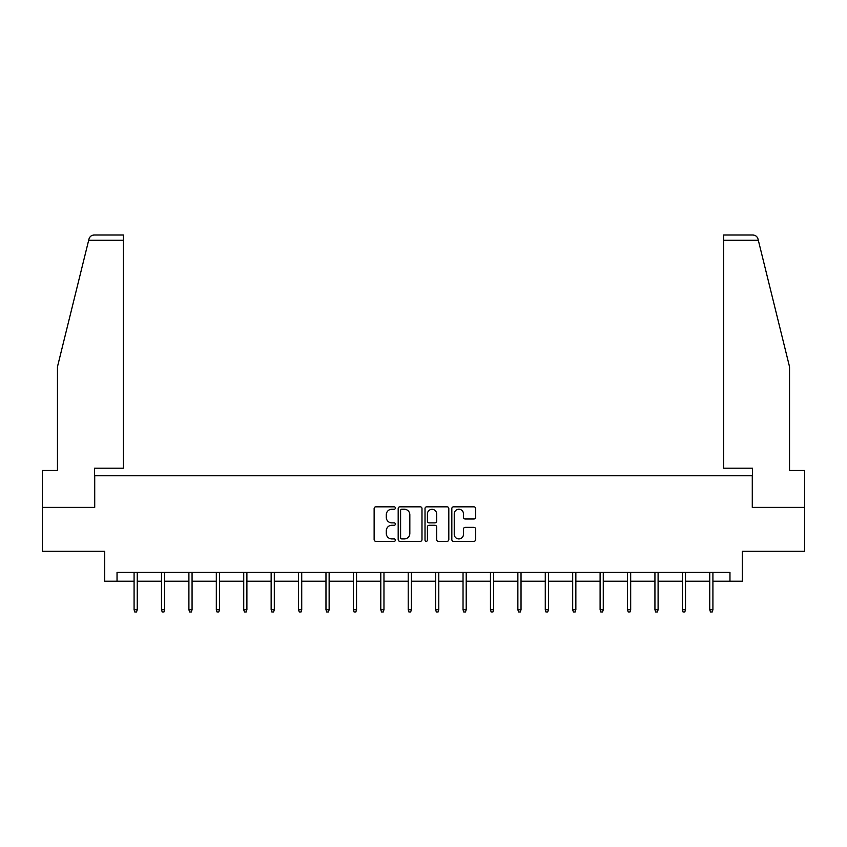 <?xml version="1.0" encoding="UTF-8"?>
<svg xmlns="http://www.w3.org/2000/svg" width="847" height="847" viewBox="0 0 847 847"><rect width="100%" height="100%" fill="white"/><g stroke="black" fill="none" stroke-linecap="round" stroke-linejoin="round"><path stroke-width="1.27" d="M395.38 508.041A1.207 1.207 0 0 0 394.173 506.834L375.846 506.834A1.726 1.726 0 0 0 374.13 508.56L374.13 539.613A1.726 1.726 0 0 0 375.846 541.339L394.173 541.339A1.207 1.207 0 0 0 395.38 540.132A1.207 1.207 0 0 0 394.173 538.914L391.801 538.914A5.516 5.516 0 0 1 386.285 533.398L386.285 530.815A5.516 5.516 0 0 1 391.801 525.288L394.173 525.288A1.207 1.207 0 0 0 395.38 524.081A1.207 1.207 0 0 0 394.173 522.874L391.801 522.874A5.516 5.516 0 0 1 386.285 517.358L386.285 514.775A5.516 5.516 0 0 1 391.801 509.248L394.173 509.248A1.207 1.207 0 0 0 395.38 508.041M473.907 518.999A1.726 1.726 0 0 0 475.633 517.273L475.633 508.56A1.726 1.726 0 0 0 473.907 506.834L453.558 506.834A1.726 1.726 0 0 0 451.832 508.56L451.832 539.613A1.726 1.726 0 0 0 453.558 541.339L473.907 541.339A1.726 1.726 0 0 0 475.633 539.613L475.633 529.089A1.726 1.726 0 0 0 473.907 527.363L465.194 527.363A1.726 1.726 0 0 0 463.478 529.089L463.478 534.309A4.616 4.616 0 0 1 458.862 538.914A4.616 4.616 0 0 1 454.246 534.309L454.246 513.864A4.616 4.616 0 0 1 458.862 509.248A4.616 4.616 0 0 1 463.478 513.864L463.478 517.273A1.726 1.726 0 0 0 465.194 518.999L473.907 518.999M117.034 581.201L117.034 572.413L729.966 572.413L729.966 581.201L742.268 581.201L742.268 551.323L804.65 551.323L804.65 507.395L752.284 507.395L752.284 475.76L94.716 475.76L94.716 507.395L42.35 507.395L42.35 551.323L104.732 551.323L104.732 581.201L134.08 581.201M421.986 508.56A1.726 1.726 0 0 0 420.271 506.834L399.911 506.834A1.726 1.726 0 0 0 398.185 508.56L398.185 539.613A1.726 1.726 0 0 0 399.911 541.339L420.271 541.339A1.726 1.726 0 0 0 421.986 539.613L421.986 508.56M426.729 506.834L447.089 506.834A1.726 1.726 0 0 1 448.815 508.56L448.815 539.613A1.726 1.726 0 0 1 447.089 541.339L438.375 541.339A1.726 1.726 0 0 1 436.65 539.613L436.65 527.014A1.726 1.726 0 0 0 434.924 525.288L429.154 525.288A1.726 1.726 0 0 0 427.428 527.014L427.428 540.132A1.207 1.207 0 0 1 426.221 541.339A1.207 1.207 0 0 1 425.014 540.132L425.014 508.56A1.726 1.726 0 0 1 426.729 506.834M137.246 581.201L161.491 581.201M164.657 581.201L188.902 581.201M192.068 581.201L216.324 581.201M219.479 581.201L243.735 581.201M246.9 581.201L271.146 581.201M274.312 581.201L298.557 581.201M301.723 581.201L325.968 581.201M329.134 581.201L353.39 581.201M356.545 581.201L380.801 581.201M383.966 581.201L408.212 581.201M411.377 581.201L435.623 581.201M438.788 581.201L463.034 581.201M466.199 581.201L490.455 581.201M493.61 581.201L517.866 581.201M521.032 581.201L545.277 581.201M548.443 581.201L572.688 581.201M575.854 581.201L600.1 581.201M603.265 581.201L627.521 581.201M630.676 581.201L654.932 581.201M658.098 581.201L682.343 581.201M685.509 581.201L709.754 581.201M712.92 581.201L729.966 581.201M401.806 509.248A1.207 1.207 0 0 0 400.599 510.455L400.599 537.707A1.207 1.207 0 0 0 401.806 538.914L404.315 538.914A5.516 5.516 0 0 0 409.832 533.398L409.832 514.775A5.516 5.516 0 0 0 404.315 509.248L401.806 509.248M436.65 513.949A4.616 4.616 0 0 0 432.034 509.333A4.616 4.616 0 0 0 427.428 513.949L427.428 521.149A1.726 1.726 0 0 0 429.154 522.874L434.924 522.874A1.726 1.726 0 0 0 436.65 521.149L436.65 513.949M134.08 609.702L134.779 611.979L136.536 611.979L137.246 609.702L134.08 609.702L134.08 572.413M137.246 609.702L137.246 572.413M88.67 240.283L88.988 239.023C89.475 237.605 89.475 237.605 88.988 239.023C89.782 236.535 91.487 235.191 94.102 235.021L123.355 235.021L123.355 240.283L88.67 240.283L57.458 366.815L57.458 470.487L42.35 470.487L42.35 507.395M94.536 507.395L94.536 468.2L123.355 468.2L123.355 240.283M804.65 507.395L804.65 470.487L789.542 470.487L789.542 366.815L758.012 239.023C757.525 237.605 757.525 237.605 758.012 239.023C757.525 237.605 757.525 237.605 758.012 239.023C757.218 236.535 755.513 235.191 752.898 235.021L723.645 235.021L752.898 235.021M752.464 507.395L752.464 468.2L723.645 468.2L723.645 235.021M161.491 609.702L162.201 611.979L163.947 611.979L164.657 609.702L161.491 609.702L161.491 572.413M164.657 609.702L164.657 572.413M188.902 609.702L189.612 611.979L191.369 611.979L192.068 609.702L188.902 609.702L188.902 572.413M192.068 609.702L192.068 572.413M216.324 609.702L217.023 611.979L218.78 611.979L219.479 609.702L216.324 609.702L216.324 572.413M219.479 609.702L219.479 572.413M243.735 609.702L244.434 611.979L246.191 611.979L246.9 609.702L243.735 609.702L243.735 572.413M246.9 609.702L246.9 572.413M271.146 609.702L271.845 611.979L273.602 611.979L274.312 609.702L271.146 609.702L271.146 572.413M274.312 609.702L274.312 572.413M298.557 609.702L299.266 611.979L301.024 611.979L301.723 609.702L298.557 609.702L298.557 572.413M301.723 609.702L301.723 572.413M325.968 609.702L326.677 611.979L328.435 611.979L329.134 609.702L325.968 609.702L325.968 572.413M329.134 609.702L329.134 572.413M353.39 609.702L354.088 611.979L355.846 611.979L356.545 609.702L353.39 609.702L353.39 572.413M356.545 609.702L356.545 572.413M380.801 609.702L381.499 611.979L383.257 611.979L383.966 609.702L380.801 609.702L380.801 572.413M383.966 609.702L383.966 572.413M408.212 609.702L408.91 611.979L410.668 611.979L411.377 609.702L408.212 609.702L408.212 572.413M411.377 609.702L411.377 572.413M435.623 609.702L436.332 611.979L438.09 611.979L438.788 609.702L435.623 609.702L435.623 572.413M438.788 609.702L438.788 572.413M463.034 609.702L463.743 611.979L465.501 611.979L466.199 609.702L463.034 609.702L463.034 572.413M466.199 609.702L466.199 572.413M490.455 609.702L491.154 611.979L492.912 611.979L493.61 609.702L490.455 609.702L490.455 572.413M493.61 609.702L493.61 572.413M517.866 609.702L518.565 611.979L520.323 611.979L521.032 609.702L517.866 609.702L517.866 572.413M521.032 609.702L521.032 572.413M545.277 609.702L545.976 611.979L547.734 611.979L548.443 609.702L545.277 609.702L545.277 572.413M548.443 609.702L548.443 572.413M572.688 609.702L573.398 611.979L575.155 611.979L575.854 609.702L572.688 609.702L572.688 572.413M575.854 609.702L575.854 572.413M600.1 609.702L600.809 611.979L602.566 611.979L603.265 609.702L600.1 609.702L600.1 572.413M603.265 609.702L603.265 572.413M627.521 609.702L628.22 611.979L629.977 611.979L630.676 609.702L627.521 609.702L627.521 572.413M630.676 609.702L630.676 572.413M654.932 609.702L655.631 611.979L657.388 611.979L658.098 609.702L654.932 609.702L654.932 572.413M658.098 609.702L658.098 572.413M682.343 609.702L683.053 611.979L684.799 611.979L685.509 609.702L682.343 609.702L682.343 572.413M685.509 609.702L685.509 572.413M709.754 609.702L710.464 611.979L712.221 611.979L712.92 609.702L709.754 609.702L709.754 572.413M712.92 609.702L712.92 572.413M758.33 240.283L723.645 240.283"/></g></svg>
